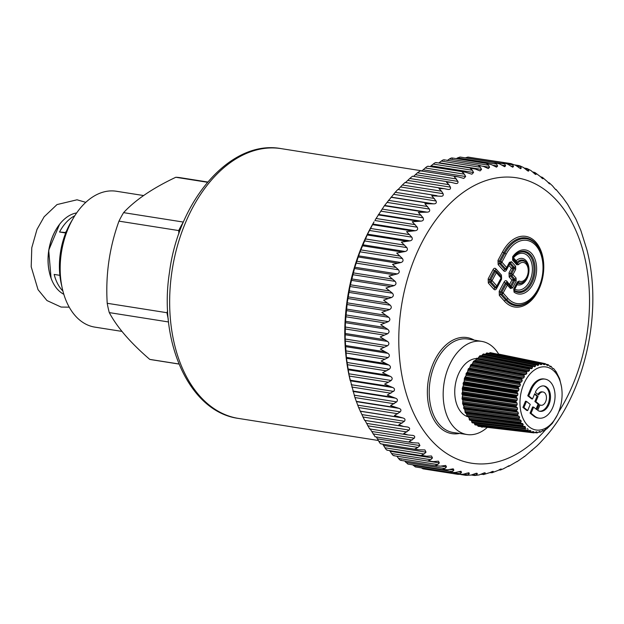 <?xml version="1.0" encoding="UTF-8"?>
<svg xmlns="http://www.w3.org/2000/svg" width="624" height="624" viewBox="0 0 624 624"><rect width="100%" height="100%" fill="white"/><g stroke="black" fill="none" stroke-linecap="round" stroke-linejoin="round"><path stroke-width="0.94" d="M59.561 224.336L48.711 250.208L51.067 278.164M76.658 212.924A42.12 27.355 99 0 0 56.254 229.219L55.973 229.694A41.129 26.707 99 0 0 49.304 271.955A41.129 26.707 99 0 0 49.304 271.963L49.421 272.501A42.12 27.355 99 0 0 49.421 272.509A42.12 27.355 99 0 0 63.82 294.286M66.495 231.052L65.465 232.518L65.863 232.58M65.465 232.518L59.53 232.011A42.12 27.355 -81 0 1 74.786 215.748M62.907 291.026A42.12 27.355 -81 0 1 54.163 274.427L59.873 275.332M59.53 232.011L65.699 232.986M56.254 229.219A42.12 27.355 99 0 0 49.421 272.501M476.338 358.55A29.617 19.235 99 0 0 455.309 384.852A29.617 19.235 99 0 0 467.08 416.497M547.466 365.57L545.228 363.652L498.638 354.081A47.143 30.615 99 0 0 481.868 341.414A47.143 30.615 99 0 0 451.246 361.491A47.143 30.615 99 0 0 444.982 409.531A47.143 30.615 99 0 0 467.165 434.546A47.143 30.615 99 0 0 487.032 427.658M350.134 380.242L349.495 377.395A151.382 98.311 99 0 1 374.049 221.84L367.559 234.164L360.001 251.815L354.83 267.236L350.009 286.51L347.233 302.843L345.407 322.678L345.173 339.027L346.453 358.324L349.253 376.054L388.401 382.231L384.634 384.111L392.683 387.512C394.376 388.183 394.875 389.267 394.173 390.78L387.301 395.078L395.499 398.167C397.582 399.017 397.972 400.257 396.653 401.887L390.569 405.569L398.9 408.338C401.021 409.055 401.482 410.233 400.257 411.871L394.407 415.537L402.854 417.963C405.023 418.548 405.545 419.656 404.414 421.286L398.806 424.897L403.783 426.52L407.55 427.011M349.253 376.054L354.923 397.558L358.636 407.566L364.611 420.342L403.783 426.52M407.355 426.98C409.547 427.432 410.132 428.462 409.102 430.076L403.728 433.61L407.971 434.951L412.885 435.404M412.363 435.341C414.578 435.646 415.217 436.597 414.281 438.181L409.149 441.62L412.916 442.736L418.673 443.056L419.929 445.567L417.924 447.408L415.03 448.867L418.314 449.779L424.889 449.927L426.013 452.166L424.117 453.968L421.34 455.317L426.527 456.199L431.496 455.98L432.487 457.961L430.708 459.701L428.041 460.925L433.251 461.62L438.446 461.159L439.319 462.899L437.65 464.568L435.084 465.66L440.31 466.159L445.708 465.457L446.464 466.955L444.904 468.546L442.432 469.482L447.673 469.794L453.227 468.827L453.874 470.106L452.416 471.604L450.037 472.384L450.707 472.508M450.037 472.384L455.27 472.501L460.964 471.26L461.51 472.329L460.153 473.725L457.977 474.357L423.033 468.842L421.356 467.875M457.852 474.341L463.078 474.263L468.874 472.735L469.318 473.608L468.062 474.887L465.832 475.332L471.034 475.082L474.38 473.936C476.486 473.039 477.446 473.047 477.251 473.944L476.9 473.249M474.232 475.449L476.089 475.098L477.251 473.944L475.16 473.616M474.778 475.48L479.099 474.934L482.375 473.663C484.435 472.657 485.394 472.547 485.269 473.327L485.004 472.797M480.886 474.326L484.193 474.349L485.269 473.327L483.662 473.078M483.397 474.607L490.417 472.438C492.422 471.331 493.389 471.104 493.311 471.767L493.124 471.37M490.019 472.649L492.313 472.649L493.311 471.767L492.133 471.58M491.993 472.758L498.451 470.278C500.393 469.076 501.361 468.741 501.337 469.271L501.212 468.998M498.888 470.012L500.409 469.997L503.958 468.554M499.231 469.81L500.409 469.997L501.337 469.271L500.518 469.139M503.404 468.772L509.223 465.676M507.757 466.315L508.435 466.424L509.293 465.855L507.554 466.448M508.825 466.276L517.101 461.432M516.914 461.744L524.792 456.3M524.043 456.581L524.8 456.339L524.043 456.581M524.729 456.401L537.131 445.793M531.539 450.38L532.249 450.31M536.882 446.02L539.44 443.469M539.409 443.524L546.094 436.231C585.608 391.201 602.995 310.799 586.849 249.592L580.858 230.537L575.866 218.985M555.992 189.415L562.107 196.771M555.001 188.877L556.124 189.938M555.118 189.025L552.404 185.757L549.229 182.832L549.713 183.916M548.083 182.442L549.229 182.832L548.285 182.684M549.206 183.628L549.877 183.737C549.728 184.181 548.941 183.518 547.498 181.748L542.396 177.341L542.911 178.76M540.68 176.818L542.396 177.341M542.162 178.324L543.169 178.487C543.028 179.072 542.194 178.511 540.673 176.81L534.955 172.528L536.133 174.112L535.766 174.486M533.45 172.24L535.439 172.879L533.325 172.544M534.729 173.885L536.133 174.112C536.008 174.829 535.135 174.377 533.528 172.754L530.852 170.492L527.171 168.605L528.817 170.633L528.325 171.124M526.102 168.41L527.171 168.605M526.952 170.336L528.817 170.633C528.707 171.483 527.81 171.14 526.118 169.603L523.333 167.435L520.127 165.937L518.497 165.508L520.478 166.538L521.251 168.074L520.634 168.698L515.596 165.313L510.994 163.613L512.671 164.767L513.505 166.444L512.733 167.224L507.686 164.143L503.123 162.622L467.969 157.076L465.566 157.778L504.715 163.956L505.604 165.773L504.676 166.709L499.66 163.94L494.606 162.529L496.657 164.104L497.609 166.046L496.517 167.154L491.564 164.689L486.447 163.465L488.537 165.212L489.575 167.263L488.296 168.558L483.436 166.39L478.28 165.352L480.418 167.263L481.533 169.424L480.067 170.914L475.34 169.042L470.145 168.191L472.345 170.258L473.554 172.513L471.884 174.205L465.262 172.123L462.103 171.959L464.365 174.174L465.668 176.514L463.796 178.409L457.883 176.756L454.194 176.631L457.93 181.397C458.297 183.167 457.384 183.823 455.192 183.362L455.848 183.511M502.702 162.56L504.715 163.956M450.676 182.247L412.48 176.218L409.742 178.487L448.898 184.665L446.464 182.185L450.676 182.247L455.192 183.362M448.898 184.665L450.395 187.13C450.84 188.963 449.959 189.719 447.743 189.4L448.087 189.462M444.218 188.659L405.031 182.465L402.347 185L441.496 191.178L438.976 188.581L444.218 188.659L447.743 189.4M441.496 191.178L443.102 193.682C443.633 195.562 442.783 196.412 440.544 196.24L431.761 195.78L436.098 201.014C436.714 202.933 435.903 203.876 433.657 203.837L424.874 203.736L429.429 209.079C430.139 211.021 429.367 212.051 427.12 212.152L418.353 212.402L423.134 217.823C423.93 219.788 423.205 220.888 420.966 221.13L412.238 221.731L417.245 227.198C418.135 229.172 417.464 230.342 415.241 230.724L406.567 231.652L411.809 237.151C412.792 239.109 412.183 240.349 409.968 240.856L401.372 242.12L406.856 247.603C407.932 249.553 407.378 250.84 405.194 251.488L396.692 253.055L402.418 258.508C403.588 260.426 403.096 261.768 400.943 262.532L392.551 264.397L398.51 269.786C399.773 271.666 399.352 273.047 397.246 273.928L388.978 276.073L395.171 281.377C396.529 283.21 396.178 284.622 394.118 285.613L385.991 288.015L392.418 293.202C393.869 294.973 393.588 296.408 391.576 297.508L383.604 300.152L390.273 305.198C391.802 306.899 391.591 308.342 389.649 309.543L381.841 312.398L388.736 317.281C390.351 318.895 390.218 320.354 388.331 321.633L380.71 324.691L387.824 329.371C389.516 330.907 389.462 332.358 387.644 333.723L380.219 336.944L387.535 341.414C389.314 342.849 389.329 344.284 387.59 345.719L380.367 349.089L387.886 353.317C389.735 354.65 389.828 356.062 388.167 357.56L381.163 361.046L388.861 365.017C390.78 366.241 390.952 367.622 389.368 369.166L382.582 372.746L390.468 376.436C392.441 377.543 392.691 378.885 391.193 380.468L388.401 382.231M576.007 219.266L567.614 204.329M567.629 204.36L562.06 196.544M509.02 272.813L511.454 268.258L513.061 268.554L510.299 273.733L510.377 275.816L513.474 279.302L514.847 279.201L511.742 275.722L511.664 273.64A1.973 0.71 28.1 0 1 512.944 274.56L516.04 278.039A1.973 1.326 -41.7 0 1 514.847 279.201L514.886 280.246L511.298 286.978L506.922 281.229A1.973 1.326 -41.7 0 0 506.782 282.555L505.378 282.968L504.098 282.048L499.192 291.26A1.973 0.71 -151.9 0 0 500.464 292.18L500.549 294.263L499.356 295.425L504.457 301.158A35.763 23.228 -81 0 0 537.794 291.494A35.763 23.228 -81 0 0 535.876 242.213A35.763 23.228 -81 0 0 502.538 251.885L497.991 260.419A1.973 0.71 -151.9 0 0 499.262 261.339L499.348 263.429L498.155 264.592L503.662 270.777A1.973 1.326 138.3 0 1 504.855 269.615L506.267 269.209L506.477 269.958L508.911 265.403L509.028 264.022L509.73 263.819L508.911 265.403L511.454 268.258L513.014 267.509L509.73 263.819L510.362 262.891A1.973 1.326 -41.7 0 0 511.555 261.729L515.58 266.253L515.705 269.373A1.973 0.71 28.1 0 0 514.426 268.453L513.061 268.554L513.014 267.509L514.387 267.415L514.426 268.453L511.664 273.64L510.299 273.733A1.973 0.71 28.1 0 1 509.02 272.813L509.184 276.978L511.906 280.043L513.474 279.302L513.513 280.34L511.906 280.043L509.644 284.294L509.886 286.042L510.588 285.839L513.513 280.34L514.886 280.246A1.973 0.71 28.1 0 1 516.165 281.167L512.577 287.898L510.463 288.506A1.973 1.326 -41.7 0 0 510.596 287.18L506.782 282.555L510.596 287.18L511.298 286.978A1.973 0.71 28.1 0 1 512.577 287.898M533.13 297.383L532.717 297.851A34.25 22.246 -81 0 1 505.658 299.996L506.657 299.489A33.501 21.754 99 0 0 533.13 297.383C543.66 283.28 546.086 267.891 540.415 251.23A33.501 21.754 99 0 0 504.855 253.321A1.973 0.71 28.1 0 1 506.134 254.249L501.914 262.166A1.973 1.326 -41.7 0 1 500.713 263.328L500.635 261.245A1.973 0.71 28.1 0 1 501.914 262.166L506.68 267.524L509.441 262.345A1.973 0.71 28.1 0 1 509.699 263.039L506.938 268.219A1.973 0.71 -151.9 0 0 506.68 267.524A1.973 1.326 -41.7 0 1 505.487 268.687L500.713 263.328L499.348 263.429L504.855 269.615L505.487 268.687A1.973 1.162 -145.8 0 0 506.828 268.398A1.973 1.973 0 0 0 506.938 268.219A1.973 0.71 -151.9 0 1 506.899 268.281A1.973 1.162 -145.8 0 1 506.828 268.398L506.743 268.507M515.705 269.373L512.944 274.56A1.973 1.326 -41.7 0 1 511.742 275.722L510.377 275.816L509.184 276.978M501.4 275.02L501.563 279.193L496.649 288.405L496.439 287.648L495.027 288.062A1.973 1.326 -41.7 0 0 493.834 289.224L488.327 283.031L488.163 278.866L493.069 269.654L494.348 270.574L495.752 270.169A1.973 1.326 138.3 0 1 495.893 268.835L501.4 275.02L501.587 277.937A1.973 1.927 5.1 0 1 501.384 278.632M501.563 279.193L501.345 278.437M488.163 278.866A1.973 0.71 -151.9 0 0 489.434 279.786L489.52 281.869L488.327 283.031M496.915 286.954L497 286.845A1.973 1.162 -145.8 0 1 495.659 287.134L495.027 288.062L489.52 281.869L490.885 281.775L490.807 279.685L489.434 279.786L494.348 270.574L495.058 271.713A1.973 0.491 -32 0 1 496.47 271.307L501.236 276.666A1.973 1.927 5.1 0 1 501.587 277.937A1.973 1.973 0 0 1 501.361 278.686A1.973 0.71 -151.9 0 0 501.103 277.992A1.973 1.326 138.3 0 0 501.236 276.666L496.47 271.307A1.973 1.326 138.3 0 1 496.33 272.633L501.103 277.992L496.852 285.971L492.079 280.613A1.973 0.71 -151.9 0 0 490.807 279.685L495.058 271.713A1.973 0.71 28.1 0 1 496.33 272.633L492.079 280.613A1.973 1.326 -41.7 0 1 490.885 281.775L495.659 287.134A1.973 1.326 -41.7 0 0 496.852 285.971A1.973 0.71 -151.9 0 1 497.11 286.666L501.361 278.686A1.973 0.71 -151.9 0 1 501.314 278.749L497.133 286.595M369.626 428.875L364.939 420.287M375.102 436.699L369.946 428.649M381.03 443.765C380.64 444.046 379.883 443.204 378.776 441.23L376.334 436.964M387.379 450.021C386.981 450.458 386.178 449.717 384.969 447.79L382.73 444.163M394.103 455.434C393.713 456.019 392.863 455.387 391.56 453.523L389.602 450.583M401.162 459.974C400.787 460.707 399.898 460.177 398.502 458.39L396.895 456.191M404.609 460.957L407.901 464.084L443.508 469.708M412.753 464.849L415.373 466.931L450.567 472.485M510.728 163.566L474.724 158.145M495.417 162.622L460.028 157.037L457.509 157.927L496.657 164.104M456.355 158.636L457.509 157.927M452.416 158.504C452.306 157.638 451.3 157.81 449.389 159.026L488.537 165.212M447.158 160.571L449.389 159.026M444.288 160.212C444.124 159.471 443.118 159.767 441.269 161.086L480.418 167.263M438.75 163.004L441.269 161.086M436.192 162.856C435.973 162.256 434.975 162.669 433.196 164.081L472.345 170.258M430.154 166.585L433.196 164.081M428.173 166.436C427.908 165.976 426.917 166.499 425.217 167.996L464.365 174.174M421.754 171.054L425.217 167.996M420.28 170.914L417.386 172.809L456.534 178.987M413.587 176.397L417.386 172.809M405.327 182.707L409.742 178.487M398.135 189.54L402.347 185M436.964 195.663L397.839 189.493L395.234 192.301L434.382 198.479M375.305 219.71L384.376 205.756L395.234 192.301M392.683 387.512L350.267 380.812L350.126 380.188L389.275 386.365M504.457 301.158A1.973 1.326 -41.7 0 1 505.658 299.996L500.549 294.263L501.914 294.161A1.973 1.326 -41.7 0 0 503.116 292.999L507.359 285.028A1.973 0.71 28.1 0 0 506.087 284.107L505.378 282.968L500.464 292.18L501.836 292.079A1.973 0.71 28.1 0 1 503.116 292.999L507.85 298.327A1.973 1.326 -41.7 0 1 506.657 299.489L501.914 294.161L501.836 292.079L506.087 284.107A1.973 0.491 -32 0 1 507.499 283.694A1.973 1.326 -41.7 0 1 507.359 285.028L510.463 288.506M509.785 262.899L509.699 263.039A1.973 0.71 28.1 0 1 509.66 263.094L510.362 262.891L509.66 263.094L506.961 268.148M510.362 262.891L514.387 267.415A1.973 1.326 -41.7 0 0 515.58 266.253M514.059 292.141A1.973 1.427 -53.8 0 0 514.059 290.69L517.062 284.645L517.078 283.46L519.168 281.05L517.405 281.947L513.739 288.834L514.059 292.141A22.308 14.492 99 0 0 533.419 283.273A22.308 14.492 99 0 0 532.295 254.288A22.308 14.492 99 0 0 512.678 256.729A1.973 0.913 35.5 0 1 512.803 257.642A1.973 0.913 35.5 0 1 512.772 257.673L514.067 256.035A20.803 13.51 99 0 0 512.827 257.603M513.95 289.591L514.059 290.69A20.803 13.51 99 0 0 531.773 283.101A20.803 13.51 99 0 0 531.781 256.409A20.803 13.51 99 0 0 514.067 256.035M517.405 281.947A1.973 0.71 28.1 0 1 517.67 282.641A1.973 0.71 28.1 0 1 517.624 282.695L514.02 289.466M512.772 257.673L512.756 258.812L516.875 263.445L516.742 264.779L512.616 260.146A1.973 1.326 -41.7 0 0 512.756 258.812L513.466 257.798L512.897 257.431L512.858 258.593L516.259 262.415L516.134 260.793L516.844 262.392L516.259 262.415L516.875 263.445L517.468 263.398A1.973 1.045 41.3 0 1 518.528 264.638A9.61 6.24 99 0 1 528.232 270.122A9.61 6.24 99 0 1 519.168 281.05M513.864 256.277A20.046 13.018 99 0 1 530.704 256.815A20.046 13.018 99 0 1 530.938 282.173A20.046 13.018 99 0 1 514.176 290.269L514.051 289.146L514.683 289.115A18.541 12.035 -81 0 0 532.389 268.141A18.541 12.035 -81 0 0 513.466 257.798L516.134 260.793A13.385 8.689 -81 0 1 528.988 269.131A13.385 8.689 -81 0 1 517.062 284.645L517.647 283.156A11.872 7.706 99 0 0 524.862 280.808L525.275 280.348C528.793 275.668 529.597 270.559 527.693 265.021A11.123 7.223 99 0 0 517.468 263.398L516.844 262.392A11.872 7.706 99 0 1 527.444 264.451L527.693 265.021M143.582 195.546L116.306 191.24A68.78 44.671 99 0 0 114.27 190.999A68.78 44.671 99 0 0 73.476 217.901A68.78 44.671 99 0 0 62.322 288.577A68.78 44.671 99 0 0 94.856 327.124L121.953 331.399M73.476 217.901L71.042 222.019A60.224 39.109 99 0 0 61.277 283.904L62.322 288.577M207.691 182.013L180.5 177.723A92.141 59.842 99 0 0 177.785 177.388A92.141 59.842 99 0 0 175.812 177.271C152.747 188.167 135.338 199.961 123.591 212.644A92.141 59.842 99 0 0 118.966 221.146C109.379 247.627 105.464 275.012 107.211 303.287A92.141 59.842 99 0 0 109.286 312.608C117.109 327.311 130.603 342.904 149.752 359.385A92.141 59.842 99 0 0 151.772 359.759L178.955 364.049M168.262 319.012A92.141 59.842 -81 0 1 166.951 312.718L107.211 303.287M168.566 321.968L109.286 312.608M178.854 233.813L178.706 230.568L118.966 221.146M166.951 312.718L167.661 310.674M178.706 230.568A92.141 59.842 -81 0 1 183.331 222.066L123.591 212.644M207.472 182.27L175.812 177.271M178.932 363.987L149.752 359.385M522.928 407.371L525.486 401.216L526.477 401.372L523.918 407.527L522.928 407.371L526.711 410.413L527.693 410.569L523.918 407.527M527.693 410.569L530.252 404.414L526.477 401.372M539.035 430.131A31.902 20.717 99 0 0 557.778 414.086A31.902 20.717 99 0 0 561.772 388.783A31.902 20.717 99 0 0 543.028 366.826A31.902 20.717 99 0 0 520.065 399.781A31.902 20.717 99 0 0 539.035 430.131M534.511 394.181L537.069 396.232L534.877 401.505L538.114 404.102L536.047 409.071M531.531 398.806L527.756 395.772L530.236 389.797L531.227 389.953L528.739 395.928L532.522 398.962L531.531 398.806M538.114 404.102L539.097 404.258L536.835 409.711L533.598 407.105L532.615 406.949L530.057 413.104L533.715 416.052A19.742 12.823 99 0 0 537.95 417.979L538.941 418.135A19.742 12.823 99 0 0 554.689 400.631A19.742 12.823 99 0 0 545.095 379.127A19.742 12.823 99 0 0 531.227 389.953M545.095 379.127L544.112 378.971A19.742 12.823 99 0 0 530.236 389.797M536.063 431.917L536.913 432.011L537.147 432.892L535.025 432.448M537.147 432.892L534.69 432.619L537.131 432.892L539.877 431.457M539.503 431.535L540.384 432.237L538.777 431.956M540.384 432.237L543.036 430.466M542.864 430.498L543.582 430.927L542.357 430.786M543.582 430.927L546.164 428.821M546.686 428.969L552.388 423.306L557.365 414.983M561.623 387.527L561.553 387.005L561.623 387.527M556.046 371.553L559.642 378.791L561.553 387.005M553.722 368.675L555.805 371.381L555.243 371.272M551.109 366.374L552.365 368.144L553.457 368.612L552.56 368.425M548.223 364.673L545.93 364.205L548.246 364.681L549.674 366.311L550.586 366.85L550.836 366.413L549.549 366.148M546.959 365.258L547.755 365.422L547.981 364.829L546.172 364.463M545.228 363.652L544.768 364.634L543.613 364.4M543.754 364.525L542.069 363.285L541.679 364.486L540.649 364.603L541.679 364.502L539.971 364.159M540.649 364.603L539.51 363.854M485.464 354.377L486.697 352.981L538.84 363.605L538.551 365.032L537.849 365.477M537.514 365.344L536.312 364.736M481.182 356.078L483.249 354.034L535.618 364.588L535.439 366.202L534.596 366.779M534.425 366.725L533.169 366.272M477.968 358.207L479.864 355.789L532.459 366.226L532.405 367.996L531.469 368.729M531.43 368.722L530.135 368.433M466.924 415.74L466.385 413.4L465.184 412.682L464.771 409.336L463.671 408.361L463.905 406.302L462.61 403.673L462.852 400.163L462.017 398.728L462.579 395.234L461.9 393.604L462.665 391.755L462.267 388.409L463.437 385.156L463.109 383.237L464.155 381.716L464.412 378.206L466.089 375.445L466.144 373.394L467.392 372.31L468.273 368.909L469.591 368.074L470.761 364.829L472.118 364.268L473.561 361.241L475.847 360.048L476.619 358.207L529.417 368.488L529.511 370.375L528.598 371.288L526.562 371.327L526.812 373.3L525.977 374.377L523.942 374.681L524.371 376.717L523.622 377.941L521.617 378.495L522.218 380.546L521.578 381.888L519.62 382.691L520.4 384.719L519.878 386.162L517.998 387.192L518.957 389.158L518.567 390.671L516.789 391.903L517.912 393.775L517.663 395.32L516.001 396.731L517.296 398.471L517.187 400.031L515.658 401.591L517.109 403.174L517.14 404.711L515.759 406.38L517.358 407.776L517.538 409.258L516.321 411.013L518.045 412.191L518.357 413.595L517.312 415.389L519.145 416.333L519.597 417.628L518.723 419.437L520.642 420.124L521.219 421.286L520.525 423.064L521.188 423.353L467.111 416.559L521.141 423.345L467.111 416.559L466.924 415.74L520.627 422.401M523.201 424.499L522.686 426.208L469.42 419.921L469.966 420.17L469.42 419.921L469.084 418.01L523.201 424.499L522.506 423.493L521.188 423.353M522.686 426.208L523.372 426.395L522.686 426.208M525.502 427.198L525.158 428.805L472.064 422.698L472.641 422.822L472.064 422.698L471.549 420.911L525.502 427.198L524.706 426.371L523.372 426.395M525.158 428.805L525.86 428.883L525.158 428.805M528.068 429.335L527.896 430.802L474.989 424.835L475.582 424.835L474.989 424.835L474.302 423.212L525.86 428.883M527.584 428.688L527.194 428.696M527.896 430.802L528.606 430.778L527.896 430.802M529.051 430.661L530.868 430.864L529.924 430.427L528.606 430.778M477.422 425.162L478.14 426.293L530.845 432.167L530.868 430.864L529.924 430.427M530.845 432.167L531.562 432.042L530.845 432.167M532.615 431.629L533.832 431.761L531.562 432.042M480.925 426.613L533.949 432.869L533.832 431.761L532.841 431.543M533.949 432.869L536.671 431.769M534.877 401.505L535.868 401.661L539.097 404.258M537.069 396.232L538.052 396.388L535.868 401.661M538.052 396.388L534.706 393.697L532.522 398.962M527.756 395.772L528.739 395.928M533.715 416.052L534.706 416.208A19.742 12.823 99 0 0 538.941 418.135M530.057 413.104L531.04 413.26L534.706 416.208M533.598 407.105L531.04 413.26M538.668 394.992L535.314 392.293A12.831 8.338 99 0 1 544.019 385.96A12.831 8.338 99 0 1 550.251 399.929A12.831 8.338 99 0 1 540.017 411.31A12.831 8.338 99 0 1 537.716 410.389L539.986 404.921A6.716 4.36 99 0 0 540.977 405.265A6.716 4.36 99 0 0 546.328 399.313A6.716 4.36 99 0 0 543.067 392.005A6.716 4.36 99 0 0 538.668 394.992M539.526 411.208A12.831 8.338 99 0 0 549.268 399.773A12.831 8.338 99 0 0 543.527 385.897M539.916 405.093A6.716 4.36 99 0 0 539.986 405.109L540.977 405.265M543.067 392.005L542.077 391.849A6.716 4.36 99 0 0 537.927 394.391M471.549 420.911L470.753 420.085M469.084 418.01L468.39 417.004M530.096 368.425L476.619 358.207L530.041 368.41M480.464 355.735L532.717 366.187M483.249 354.034L483.834 354.104M486.697 352.981L487.258 353.176L486.697 352.981M489.138 353.434L489.551 352.95L541.804 363.628M490.246 352.654L541.273 363.121L490.136 352.646L490.667 352.966L489.551 352.95M480.956 426.668L533.77 432.541M477.68 425.802L530.704 431.746M474.591 424.242L527.81 430.31M471.728 422.019L525.127 428.236M549.455 366.031L550.922 366.335M469.966 420.17L522.951 426.34M469.154 419.164L522.725 425.584M466.963 414.562L521.219 421.286M466.385 413.4L520.642 420.124M465.644 413.158L519.347 419.819M542.233 363.34L544.947 363.893M465.184 412.682L518.723 419.437M465.083 411.817L518.895 418.735M465.231 410.639L519.597 417.628M464.771 409.336L519.145 416.333M541.273 363.121L542.069 363.285M464.077 408.938L517.889 415.865M463.671 408.361L517.312 415.389M463.655 407.464L517.553 414.679M463.905 406.302L518.357 413.595M463.585 404.898L518.045 412.191M462.946 404.352L516.844 411.567M486.127 353.402L538.606 364.042M462.61 403.673L516.321 411.013M485.527 354.292L538.551 365.032M462.68 402.769L516.625 410.296M463.031 401.653L517.538 409.258M462.852 400.163L517.358 407.776M462.283 399.477L516.235 407.004M482.719 354.565L535.415 365.11M462.017 398.728L515.759 406.38M482.196 355.555L535.439 366.202M462.166 397.823L516.142 405.678M462.61 396.77L517.14 404.711M462.579 395.234L517.109 403.174M462.088 394.415L516.064 402.277M479.38 356.421L532.295 366.826M461.9 393.604L515.658 401.591M478.943 357.482L532.405 367.996M462.134 392.722L516.095 400.92M462.665 391.755L517.187 400.031M462.774 390.195L517.296 398.471M462.376 389.267L516.344 397.465M476.182 358.917L529.308 369.143M462.267 388.409L516.001 396.731M475.847 360.048L529.511 370.375M462.571 387.566L516.5 396.1M474.926 360.953L528.598 371.288M463.18 386.701L517.663 395.32M474.154 360.937L527.272 371.163M463.437 385.156L517.912 393.775M473.561 361.241L526.562 371.327M463.133 384.134L517.062 392.66M473.195 362.021L526.5 372.037M463.109 383.237L516.789 391.903M472.953 363.191L526.812 373.3M463.484 382.457L517.343 391.326M472.118 364.268L525.977 374.377M464.155 381.716L518.567 390.671M471.331 364.408L524.644 374.423M464.545 380.203L518.957 389.158M470.761 364.829L523.942 374.681M464.35 379.111L518.209 387.972M470.465 365.672L523.949 375.43M464.412 378.206L517.998 387.192M470.332 366.85L524.371 376.717M464.849 377.497L518.606 386.677M469.591 368.074L523.622 377.941M465.566 376.888L519.878 386.162M468.811 368.386L522.288 378.144M466.089 375.445L520.4 384.719M468.273 368.909L521.617 378.495M465.995 374.299L519.761 383.479M468.047 369.79L521.68 379.275M466.144 373.394L519.62 382.691M468.031 370.96L522.218 380.546M466.635 372.77L520.268 382.255M467.392 372.31L521.578 381.888M467.165 434.546L453.297 432.518A47.307 30.724 -81 0 1 431.028 407.417A47.307 30.724 -81 0 1 437.315 359.213A47.307 30.724 -81 0 1 468.039 339.066L481.868 341.414M459.506 433.43A48.625 31.574 -81 0 1 429.234 407.862A48.625 31.574 -81 0 1 438.344 353.886A48.625 31.574 -81 0 1 474.232 340.119M546.148 429.023A144.472 93.826 -81 0 1 404.329 386.646A144.472 93.826 -81 0 1 462.08 193.214A144.472 93.826 -81 0 1 583.97 254.374A144.472 93.826 -81 0 1 558.706 411.941M503.662 270.777C504.652 271.736 505.588 271.463 506.477 269.958M497.991 260.419L498.155 264.592M499.192 291.26L499.356 295.425M506.922 281.229C505.931 280.27 504.995 280.543 504.098 282.048M496.649 288.405C495.76 289.903 494.824 290.176 493.834 289.224M493.069 269.654C493.958 268.148 494.902 267.875 495.893 268.835M502.538 251.885A1.973 0.71 -151.9 0 0 503.818 252.806A34.25 22.246 -81 0 1 540.166 250.661L540.415 251.23M503.818 252.806L499.262 261.339L500.635 261.245L504.855 253.321L503.818 252.806M351.211 384.704L393.627 391.396M351.788 387.036L390.936 393.214M352.888 391.006L392.036 397.184M353.083 391.466L395.499 398.167M354.245 395.195L396.653 401.887M354.923 397.558L394.072 403.744M356.242 401.349L395.39 407.527M356.483 401.645L398.9 408.338M357.848 405.171L400.257 411.871M358.636 407.566L397.784 413.751M360.165 411.146L399.313 417.323M360.446 411.271L402.854 417.963M361.998 414.586L404.414 421.286M362.911 416.996L402.059 423.173M364.634 420.342L403.213 426.426M366.686 423.376L409.102 430.076M367.708 425.786L406.856 431.964M371.865 431.488L414.281 438.181M373.004 433.875L412.152 440.053M377.52 438.867L419.929 445.567M378.776 441.23L417.924 447.408M383.596 445.474L426.013 452.166M384.969 447.79L424.117 453.968M390.078 451.269L432.487 457.961M391.56 453.523L430.708 459.701M396.903 456.206L439.319 462.899M398.502 458.39L437.65 464.568M440.957 466.089L446.464 466.955M405.756 462.368L444.904 468.546M449.662 469.443L453.874 470.106M413.267 465.426L452.416 471.604M458.188 471.806L461.51 472.329M453.554 472.68L460.153 473.725M466.666 473.195L469.318 473.608M463.515 474.17L468.062 474.887M472.75 474.575L476.089 475.098M481.736 473.959L484.193 474.349M490.55 472.368L492.313 472.649M508.771 465.769L509.293 465.855M555.812 189.758L556.21 189.821M541.016 177.185L542.498 177.419M525.182 168.784L528.083 169.244M516.539 165.914L520.478 166.538M518.872 167.692L521.251 168.074M507.234 163.909L512.671 164.767M510.518 165.976L513.505 166.444M501.852 165.181L505.604 165.773M492.781 165.282L497.609 166.046M483.038 166.234L489.575 167.263M439.124 162.731L481.533 169.424M431.137 165.82L473.554 172.513M423.251 169.822L465.668 176.514M415.522 174.704L457.93 181.397M407.979 180.437L450.395 187.13M400.694 186.989L443.102 193.682M393.689 194.321L436.098 201.014M391.248 197.145L433.657 203.837M390.928 197.27L430.076 203.447M388.448 200.343L427.596 206.521M387.013 202.387L429.429 209.079M384.704 205.46L427.12 212.152M384.376 205.756L423.524 211.934M382.036 209.087L421.184 215.264M380.718 211.13L423.134 217.823M378.55 214.438L420.966 221.13M378.214 214.913L417.362 221.091M376.038 218.478L415.186 224.656M374.837 220.506L417.245 227.198M372.824 224.024L415.241 230.724M372.497 224.671L411.645 230.849M370.484 228.446L409.633 234.624M369.4 230.459L411.809 237.151M367.559 234.164L409.968 240.856M367.24 234.983L406.388 241.16M365.414 238.937L404.563 245.115M364.439 240.911L406.856 247.603M362.786 244.787L405.194 251.488M362.489 245.77L401.638 251.948M360.859 249.896L400.007 256.074M360.001 251.815L402.418 258.508M358.535 255.84L400.943 262.532M358.27 256.979L397.418 263.156M356.842 261.238L395.99 267.415M356.101 263.094L398.51 269.786M354.83 267.236L397.246 273.928M354.611 268.531L393.76 274.708M353.395 272.906L392.543 279.084M352.763 274.685L395.171 281.377M351.702 278.92L394.118 285.613M351.523 280.363L390.679 286.541M350.532 284.817L389.68 290.995M350.009 286.51L392.418 293.202M349.159 290.815L391.576 297.508M349.042 292.399L388.19 298.576M348.278 296.907L387.426 303.085M347.857 298.498L390.273 305.198M347.233 302.843L389.649 309.543M347.178 304.559L386.326 310.736M346.64 309.098L385.788 315.284M346.32 310.58L388.736 317.281M345.914 314.941L388.331 321.633M345.938 316.774L385.086 322.959M345.634 321.321L384.782 327.499M345.407 322.678L387.824 329.371M345.228 327.023L387.644 333.723M345.329 328.973L384.478 335.15M345.267 333.489L384.415 339.667M345.127 334.721L387.535 341.414M345.173 339.027L387.59 345.719M345.361 341.071L384.509 347.248M345.532 345.532L384.68 351.71M345.47 346.624L387.886 353.317M345.751 350.867L388.167 357.56M346.024 353.005L385.172 359.182M346.437 357.38L385.585 363.558M346.453 358.324L388.861 365.017M346.96 362.474L389.368 369.166M347.326 364.689L386.474 370.867M347.966 368.956L387.114 375.133M348.052 369.743L390.468 376.436M348.777 373.776L391.193 380.468M507.85 298.327A31.988 20.771 99 0 0 537.662 289.676A31.988 20.771 99 0 0 535.946 245.599A31.988 20.771 99 0 0 506.134 254.249M509.441 262.345L511.555 261.729M516.04 278.039L516.165 281.167M516.742 264.779L518.528 264.638M512.678 256.729L512.616 260.146M518.209 282.399A11.123 7.223 99 0 0 525.275 280.348M171.733 272.875A136.57 88.694 99 0 0 238.532 418.431C189.462 411.996 158.418 342.506 169.463 272.462C178.589 199.867 230.896 139.246 281.112 148.621A136.57 88.694 99 0 0 171.733 272.875M69.233 307.164L61.129 307.07L46.964 300.55L38.033 289.661L31.2 266.791L31.785 247.72L37.003 229.398L44.132 216.785L57.018 204.571L77.041 199.797L85.777 202.34M369.556 428.891L407.971 434.951M374.969 436.745L412.916 442.736M380.827 443.859L418.314 449.779M387.083 450.185L424.125 456.035M393.713 455.692L430.31 461.464M400.663 460.333L436.831 466.042M460.746 474.536L465.995 475.363M471.37 474.997L474.302 475.457M532.771 172.029L534.167 172.247M524.261 168.074L526.594 168.441M514.894 164.931L518.762 165.539M452.01 157.95L487.976 163.628M443.96 159.791L480.355 165.539M435.934 162.56L472.766 168.379M427.978 166.241L465.262 172.123M420.147 170.804L457.883 176.756M397.839 189.493L436.979 195.671M517.741 282.524L513.802 290.051M238.532 418.431L378.386 440.497M281.112 148.621L422.019 170.859M561.772 388.783L561.616 387.473M557.778 414.086L557.248 415.233M545.789 428.984L546.437 429.062M542.295 430.833L543.379 430.958M538.621 432.058L540.251 432.237M481.463 427.042L482.477 427.151M530.86 432.167L478.257 426.317M555.235 371.257L555.836 371.374M528.052 430.833L475.215 424.913M552.513 368.371L553.535 368.573M525.463 428.891L472.391 422.854M549.44 366.007L550.976 366.327M523.154 426.379L469.841 420.17M486.923 352.981L538.98 363.62M483.592 353.995L535.922 364.595M480.332 355.688L532.935 366.21"/></g></svg>
